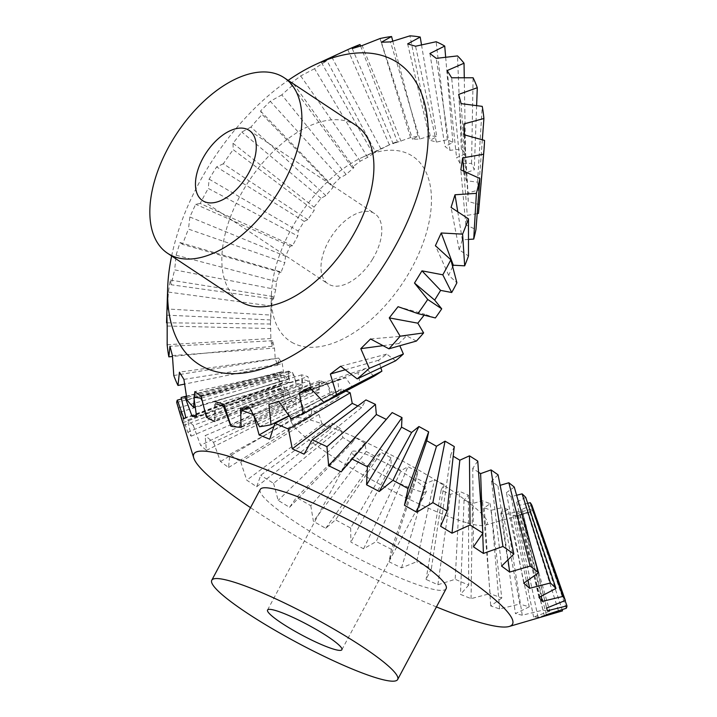 <?xml version="1.0" encoding="UTF-8"?>
<svg xmlns="http://www.w3.org/2000/svg" width="717" height="717" viewBox="0 0 717 717"><rect width="100%" height="100%" fill="white"/><g stroke="black" fill="none" stroke-linecap="round" stroke-linejoin="round"><path stroke-width="0.54" stroke-dasharray="3.58 2.69" d="M302.162 388.784L214.939 421.497L215.521 403.743L302.466 379.338L302.162 388.784A144.673 80.447 123.6 0 1 299.33 387.467A144.673 80.447 123.6 0 1 296.614 385.97L293.853 374.973L288.826 371.101L288.162 379.463A144.673 80.447 123.6 0 1 283.941 374.749L282.265 363.779L278.698 358.052L277.945 365.105A144.673 80.447 123.6 0 1 275.238 358.688L274.494 348.077L272.55 340.736L271.958 346.347A144.673 80.447 123.6 0 1 270.883 338.505L270.47 324.003A144.673 80.447 123.6 0 1 271.062 315.077L271.555 306.078L273.025 296.533L273.536 299.043A144.673 80.447 123.6 0 1 275.776 289.435L276.52 281.611L279.63 271.582L281.019 272.559A144.673 80.447 123.6 0 1 284.819 262.682L285.536 256.238L290.17 246.146L292.608 245.716A144.673 80.447 123.6 0 1 297.788 236.001L298.227 231.053L304.16 221.347L307.781 219.68A144.673 80.447 123.6 0 1 314.127 210.556L314.028 207.168L321.019 198.268L325.885 195.598A144.673 80.447 123.6 0 1 333.109 187.46L332.249 185.622L339.983 177.924L346.123 174.518A144.673 80.447 123.6 0 1 353.911 167.715L352.092 167.357L360.239 161.2L367.606 157.355A144.673 80.447 123.6 0 1 375.627 152.192L372.697 153.178L389.412 144.861A144.673 80.447 123.6 0 1 397.308 141.563L393.158 143.696L410.572 137.592A144.673 80.447 123.6 0 1 417.993 136.302L412.58 139.331L419.812 139.062L430.164 135.854A144.673 80.447 123.6 0 1 436.796 136.633L430.11 140.272L436.384 142.109L447.336 139.734A144.673 80.447 123.6 0 1 450.168 141.043A144.673 80.447 123.6 0 1 452.884 142.54L444.997 146.474L450.025 150.346L461.336 149.046A144.673 80.447 123.6 0 1 465.557 153.761L456.577 157.668L460.144 163.404L471.553 163.404A144.673 80.447 123.6 0 1 474.26 169.821L464.356 173.371L466.301 180.711L477.54 182.163A144.673 80.447 123.6 0 1 478.615 190.005L467.977 192.891L468.228 201.513L479.037 204.515A144.673 80.447 123.6 0 1 478.597 211.703M253.244 414.614L253.899 415.878M356.116 125.457A105.372 58.588 -56.4 0 0 352.8 123.53A105.372 58.588 -56.4 0 0 247.168 183.767A105.372 58.588 -56.4 0 0 239.63 301.077M372.41 259.402A42.151 23.437 -56.4 0 0 374.695 213.639A42.151 23.437 -56.4 0 0 330.385 238.134A42.151 23.437 -56.4 0 0 328.099 283.887A42.151 23.437 -56.4 0 0 372.41 259.402M445.669 57.261L452.884 142.54M293.558 343.264A110.956 61.698 123.6 0 1 271.411 294.678A110.956 61.698 123.6 0 1 362.578 157.229A110.956 61.698 123.6 0 1 409.237 154.272A110.956 61.698 123.6 0 1 406.709 276.753A110.956 61.698 123.6 0 1 293.558 343.264M452.642 266.643L448.681 275.301L456.89 282.794M448.681 275.301L435.407 245.689M360.086 383.649A144.673 80.447 123.6 0 1 352.19 386.947L345.693 377.751L337.806 380.118L338.926 390.917A144.673 80.447 123.6 0 1 331.505 392.208L326.271 382.116L319.038 382.385L319.334 392.656A144.673 80.447 123.6 0 1 312.702 391.885L308.731 381.184L302.466 379.338M373.871 376.326L366.154 368.269L357.962 372.625L360.077 383.586M395.587 360.803L386.759 354.09L378.612 360.248L380.861 367.74M416.389 341.059L406.602 335.825L398.867 343.524L399.817 345.728M435.371 317.954L424.822 314.279L424.132 315.157M468.479 239.424L462.331 239.837L459.221 249.875L468.479 255.951M477.181 213.648L467.296 215.369L465.826 224.914L475.971 229.476M457.769 211.802L462.331 239.837M459.221 249.875L451.074 207.41M463.738 171.211L467.296 215.369M465.826 224.914L460.825 169.902M479.037 204.515L484.531 140.424M464.553 134.895L467.977 192.891M482.335 139.815L478.615 190.005M468.228 201.513L464.222 134.805M477.54 182.163L482.236 106.367M458.665 94.402L464.356 173.371M476.626 105.632L474.26 169.821M466.301 180.711L461.121 103.642M471.553 163.404L473.095 77.777M447.157 70.571L456.577 157.668M464.275 77.768L465.557 153.761M460.144 163.404L451.656 77.786M461.336 149.046L457.5 55.917M429.904 53.488L444.997 146.474M450.025 150.346L436.241 58.364M447.336 139.734L436.142 41.738M407.659 43.898L430.11 140.272M421.524 44.911L436.796 136.633M436.384 142.109L415.555 46.229M430.164 135.854L409.945 35.85M381.381 42.231L412.58 139.331M392.791 41.174L417.993 136.302M419.812 139.062L390.496 41.9M410.572 137.592L380.064 38.521M352.226 48.541L393.158 143.696M360.588 45.996L397.308 141.563M401.045 141.33L362.157 45.565M389.412 144.861L347.799 49.634M347.727 49.661L321.467 62.567L326.979 60.703L375.627 152.192M321.467 62.567L372.697 153.178M380.888 148.822L331.783 57.082M367.606 157.355L314.557 68.698A220.576 122.652 123.6 0 1 326.979 60.703M314.557 68.698L300.701 75.939L290.448 83.692L293.871 84.346L353.911 167.715M290.448 83.692L352.092 167.357M360.239 161.2L300.701 75.939M346.123 174.518L281.799 94.877A220.576 122.652 123.6 0 1 293.871 84.346M281.799 94.877L270.273 101.303L260.531 110.992L262.144 114.433L333.109 187.46M260.531 110.992L332.249 185.622M339.983 177.924L270.273 101.303M325.885 195.598L250.95 127.043A220.576 122.652 123.6 0 1 262.144 114.433M250.95 127.043L241.817 132.071L233.007 143.275L233.186 149.638L314.127 210.556M233.007 143.275L314.028 207.168M321.019 198.268L241.817 132.071M307.781 219.68L223.363 163.772A220.576 122.652 123.6 0 1 233.186 149.638M223.363 163.772L216.579 166.909L209.104 179.125L208.271 188.419L297.788 236.001M209.104 179.125L298.227 231.053M304.16 221.347L216.579 166.909M292.608 245.716L200.24 203.467A220.576 122.652 123.6 0 1 208.271 188.419M200.24 203.467L195.669 204.273L189.844 216.982L188.481 229.099L284.819 262.682M189.844 216.982L285.536 256.238M290.17 246.146L195.669 204.273M281.019 272.559L182.593 244.389A220.576 122.652 123.6 0 1 188.481 229.099M182.593 244.389L180.003 242.552L176.077 255.189L174.679 269.879L275.776 289.435M176.077 255.189L276.52 281.611M279.63 271.582L180.003 242.552M273.536 299.043L171.193 284.757A220.576 122.652 123.6 0 1 174.679 269.879M171.193 284.757L170.252 280.06L168.405 292.07L167.473 308.991L271.062 315.077M168.405 292.07L271.555 306.078M273.025 296.533L170.252 280.06M270.47 324.003L166.998 322.811M166.541 322.802A220.576 122.652 123.6 0 1 167.473 308.991M167.169 326.029L270.874 328.556M167.169 344.725L270.883 338.505M270.623 319.934L166.855 315.157M271.958 346.347L172.474 356.492M172.412 355.56L274.494 348.077M173.792 375.511L275.238 358.688M272.55 340.736L169.956 346.32M277.945 365.105L184.619 384.097M183.91 379.392L282.265 363.779M187.047 400.014L283.941 374.749M278.698 358.052L179.42 372.177M288.162 379.463L195.203 406.835M201.163 396.474L293.853 374.973M206.353 417.151L296.614 385.97M194.19 399.432L194.37 397.245M288.826 371.101L194.836 391.599M223.417 406.064L308.731 381.184M230.865 426.176L312.702 391.885M319.334 392.656L241.136 427.377M249.695 407.731L326.271 382.116M259.518 426.705L331.505 392.208M319.038 382.385L240.58 408.072M338.926 390.917L288.978 415.77M278.85 401.421L345.693 377.751M291.057 418.71L352.19 386.947M337.806 380.118L268.92 404.397M309.61 387.395L366.154 368.269M357.962 372.625L310.99 388.838M340.629 366.27L386.759 354.09M378.612 360.248L345.236 369.784M370.546 338.971L406.602 335.825M398.867 343.524L383.048 345.657M398.06 306.688L424.822 314.279M171.65 255.978A180.63 100.443 123.6 0 1 288.135 80.367M531.889 505.261L521.904 509.339L522.523 511.472L532.937 508.846A144.673 20.354 28.1 0 1 532.507 510.396L520.381 514.896L530.015 512.108A144.673 20.354 28.1 0 1 529.917 512.144A144.673 20.354 28.1 0 1 527.56 512.547L516.563 515.568L513.04 515.433L521.635 512.314A144.673 20.354 28.1 0 1 517.244 511.615L506.229 514.349L500.816 513.058L508.147 509.455L529.227 606.842A220.576 31.037 28.1 0 1 524.602 605.524A220.576 31.037 28.1 0 1 519.744 604.055L502.025 507.654L491.306 510.262L484.244 507.878L490.15 503.648A144.673 20.354 28.1 0 1 482.568 500.824L472.458 503.495L464.051 500.125L468.434 495.16A144.673 20.354 28.1 0 1 459.714 491.432L450.5 494.336L441.125 490.123L443.948 484.351A144.673 20.354 28.1 0 1 434.466 479.888L426.391 483.195L416.452 478.32L417.751 471.696A144.673 20.354 28.1 0 1 407.928 466.686L401.197 470.549L391.123 465.234L390.998 457.751A144.673 20.354 28.1 0 1 381.265 452.418L376.004 456.962L366.244 451.423L364.845 443.115A144.673 20.354 28.1 0 1 355.632 437.702L351.922 443.007L342.896 437.504L340.458 428.443A144.673 20.354 28.1 0 1 332.15 423.173L329.999 429.322L322.112 424.088L318.886 414.372A144.673 20.354 28.1 0 1 311.859 409.479L311.196 416.478L304.779 411.746L301.068 401.511A144.673 20.354 28.1 0 1 295.637 397.209L296.336 405.06L291.676 401.027L287.804 390.433A144.673 20.354 28.1 0 1 284.192 386.902L286.065 395.551L283.367 392.396L279.648 381.605A144.673 20.354 28.1 0 1 278.017 379.015L276.977 375.43A144.673 20.354 28.1 0 1 277.398 373.88L280.876 383.828L282.355 382.815L279.89 372.168A144.673 20.354 28.1 0 1 280.266 372.06A144.673 20.354 28.1 0 1 282.355 371.729L286.173 382.134L289.695 382.278L288.279 371.962A144.673 20.354 28.1 0 1 292.661 372.661L296.515 383.362L301.92 384.644L301.758 374.821A144.673 20.354 28.1 0 1 304.752 375.672A144.673 20.354 28.1 0 1 307.88 376.622L311.429 387.44L318.491 389.824L319.755 380.628A144.673 20.354 28.1 0 1 327.346 383.452L330.286 394.207L338.684 397.585L341.471 389.116A144.673 20.354 28.1 0 1 346.051 391.052M529.227 606.842L515.442 613.6L522.254 615.222L542.966 610.113L517.244 511.615M521.635 512.314L549.76 611.189A220.576 31.037 28.1 0 1 542.966 610.113M549.76 611.189L533.609 617.032L538.046 617.203L558.713 611.538L527.56 512.547M562.343 610.92A220.576 31.037 28.1 0 1 558.713 611.538M241.835 410.375L239.532 427.278M237.802 427.126L230.587 424.661L311.429 387.44M260.244 489.442A105.372 14.824 -151.9 0 0 319.217 536.988A105.372 14.824 -151.9 0 0 426.176 587.483A105.372 14.824 -151.9 0 0 446.144 588.702M412.427 478.409A42.151 5.933 -151.9 0 0 374.292 457.67A42.151 5.933 -151.9 0 0 352.047 451.737A42.151 5.933 -151.9 0 0 366.037 464.768A42.151 5.933 -151.9 0 0 404.173 485.499A42.151 5.933 -151.9 0 0 426.409 491.441A42.151 5.933 -151.9 0 0 412.427 478.409M508.147 509.455A144.673 20.354 28.1 0 1 505.162 508.604A144.673 20.354 28.1 0 1 502.025 507.654M223.901 404.325L307.88 376.622M466.086 522.559A110.956 15.613 28.1 0 1 360.051 473.247A110.956 15.613 28.1 0 1 291.299 421.811A110.956 15.613 28.1 0 1 312.379 420.61A110.956 15.613 28.1 0 1 431.437 477.621A110.956 15.613 28.1 0 1 485.068 525.274A110.956 15.613 28.1 0 1 466.086 522.559M440.623 526.269L450.814 454.695L453.216 456.209M454.282 446.574L450.814 454.695M525.722 497.374L516.67 502.16L519.368 505.306L527.694 503.298M514.277 487.067L506.399 492.651L511.06 496.684L516.598 495.268M498.046 474.797L491.539 481.224L497.957 485.965L500.143 485.319M477.755 461.103L472.736 468.389L478.553 472.297M357.855 405.947L361.619 407.579L365.966 399.925M361.619 407.579L304.098 454.157M341.471 389.116L289.148 416.012M273.876 426.516L330.286 394.207M253.594 414.749L327.346 383.452M338.684 397.585L269.709 439.216M319.755 380.628L248.629 407.776M318.491 389.824L239.478 427.655M301.758 374.821L214.419 401.538L214.742 420.001L209.023 418.665M207.778 417.984L200.679 398.267M208.253 418.244L296.515 383.362M201.549 398.025L292.661 372.661M301.92 384.644L214.742 420.001M288.279 371.962L193.886 397.191M196.333 414.874L286.173 382.134M186.492 396.438L282.355 371.729M289.695 382.278L196.575 416.568M279.89 372.168L181.123 397.514M183.902 418.809L280.876 383.828M181.473 399.028L277.398 373.88M282.355 382.815L185.775 417.518M276.977 375.43L176.705 402.497M183.185 424.41L182.853 423.102M183.588 425.495L280.831 388.372M178.309 407.91L278.017 379.015M280.213 386.239L182.808 422.815M279.648 381.605L180.801 411.934A220.576 31.037 28.1 0 1 178.282 407.919M180.801 411.934L187.809 432.208L191.206 436.178L187.666 419.938L284.192 386.902M191.206 436.178L286.065 395.551M283.367 392.396L187.809 432.208M287.804 390.433L193.258 425.396A220.576 31.037 28.1 0 1 187.666 419.938M193.258 425.396L200.563 445.311L206.424 450.384L205.089 435.64L295.637 397.209M206.424 450.384L296.336 405.06M291.676 401.027L200.563 445.311M301.068 401.511L213.514 442.308A220.576 31.037 28.1 0 1 205.089 435.64M213.514 442.308L220.495 461.524L228.58 467.493L229.807 454.336L311.859 409.479M228.58 467.493L311.196 416.478M304.779 411.746L220.495 461.524M318.886 414.372L240.688 461.918A220.576 31.037 28.1 0 1 229.807 454.336M240.688 461.918L246.756 480.166L256.695 486.753L260.737 475.219L332.15 423.173M256.695 486.753L329.999 429.322M322.112 424.088L246.756 480.166M340.458 428.443L273.589 483.375A220.576 31.037 28.1 0 1 260.737 475.219M273.589 483.375L278.187 500.394L289.551 507.331L296.515 497.356L355.632 437.702M289.551 507.331L351.922 443.007M342.896 437.504L278.187 500.394M364.845 443.115L310.793 505.745A220.576 31.037 28.1 0 1 296.515 497.356M310.793 505.745L313.419 521.349L325.715 528.321L335.583 519.798L381.265 452.418M325.715 528.321L376.004 456.962M366.244 451.423L313.419 521.349M390.998 457.751L350.658 528.053A220.576 31.037 28.1 0 1 335.583 519.798M350.658 528.053L350.909 542.106L363.591 548.801L376.237 541.559L407.928 466.686M363.591 548.801L401.197 470.549M391.123 465.234L350.909 542.106M417.751 471.696L391.446 549.312A220.576 31.037 28.1 0 1 376.237 541.559M391.446 549.312L389.017 561.752L401.538 567.891L416.702 561.689L434.466 479.888M401.538 567.891L426.391 483.195M416.452 478.32L389.017 561.752M443.948 484.351L431.383 568.599A220.576 31.037 28.1 0 1 416.702 561.689M431.383 568.599L426.077 579.435L437.881 584.749L455.196 579.3L459.714 491.432M437.881 584.749L450.5 494.336M441.125 490.123L426.077 579.435M468.434 495.16L468.712 585.063A220.576 31.037 28.1 0 1 455.196 579.3M468.712 585.063L460.475 594.384L471.051 598.632L490.052 593.631L482.568 500.824M471.051 598.632L472.458 503.495M464.051 500.125L460.475 594.384M490.15 503.648L501.81 598.005A220.576 31.037 28.1 0 1 490.052 593.631M501.81 598.005L490.706 605.937L499.597 608.939L519.744 604.055M499.597 608.939L491.306 510.262M484.244 507.878L490.706 605.937M522.254 615.222L506.229 514.349M500.816 513.058L515.442 613.6M538.046 617.203L516.563 515.568M513.04 515.433L533.609 617.032M530.015 512.108L562.119 609.647M546.273 614.792L521.868 513.874M566.287 608.276L532.507 510.396M520.381 514.896L544.409 616.073M532.937 508.846L565.086 600.577M546.587 608.097L521.904 509.339M522.523 511.472L546.695 608.061M538.969 597.422L516.67 502.16M519.368 505.306L541.147 596.275M523.751 583.217L506.399 492.651M511.06 496.684L527.99 580.232M497.957 485.965L508.012 559.807M501.595 566.107L491.539 481.224M482.514 527.667L482.72 533.439M473.48 546.847L472.736 468.389M436.42 606.914A180.63 25.418 28.1 0 1 250.529 507.654M249.166 130.377L374.695 213.639M271.411 294.678L270.47 323.824M362.578 157.229L389.143 144.986M202.57 200.626L328.099 283.887M267.54 610.015L352.047 451.737M291.299 421.811L280.49 387.485M485.068 525.274L529.917 512.144M280.266 372.06L186.447 396.134M341.892 649.719L426.409 491.441"/><path stroke-width="1.08" d="M288.135 80.367A180.63 100.443 123.6 0 1 316.089 64.243A180.63 100.443 123.6 0 1 392.038 59.43A180.63 100.443 123.6 0 1 387.924 258.828A180.63 100.443 123.6 0 1 203.709 367.104A180.63 100.443 123.6 0 1 167.67 288.001A180.63 100.443 123.6 0 1 171.65 255.978M214.939 421.497A220.576 122.652 123.6 0 1 210.556 419.463A220.576 122.652 123.6 0 1 206.353 417.151L201.163 396.474L194.836 391.599L194.37 397.245M215.521 403.743L223.417 406.064L230.865 426.176A220.576 122.652 123.6 0 0 241.136 427.377L240.58 408.072L249.695 407.731L253.244 414.614M253.899 415.878L259.518 426.705A220.576 122.652 123.6 0 0 271.017 424.706L268.92 404.397L278.85 401.421L291.057 418.71A220.576 122.652 123.6 0 0 303.282 413.601L299.285 392.88L309.61 387.395L324.102 402.533L373.871 376.326A144.673 80.447 123.6 0 0 381.892 371.155L336.524 394.538A220.576 122.652 123.6 0 1 324.102 402.533M336.524 394.538L330.367 374.032L340.629 366.27L357.209 378.881L395.587 360.803A144.673 80.447 123.6 0 0 403.375 354.001L369.282 368.35A220.576 122.652 123.6 0 1 357.209 378.881M369.282 368.35L360.803 348.659L370.546 338.971L388.937 348.803L416.389 341.059A144.673 80.447 123.6 0 0 423.622 332.912L400.131 336.192A220.576 122.652 123.6 0 1 388.937 348.803M400.131 336.192L389.259 317.891L398.06 306.688L417.886 313.598L435.371 317.954A144.673 80.447 123.6 0 0 441.717 308.83L427.717 299.464A220.576 122.652 123.6 0 1 417.886 313.598M427.717 299.464L414.498 283.054L421.972 270.838L442.801 274.808L451.71 292.509L440.623 290.394L434.681 300.1L441.717 308.83M451.71 292.509A144.673 80.447 123.6 0 0 456.89 282.794L450.841 259.76A220.576 122.652 123.6 0 1 442.801 274.808M450.841 259.76L435.407 245.689L441.233 232.98L462.599 234.136L464.679 265.828L453.314 265.218L452.642 266.643M464.679 265.828A144.673 80.447 123.6 0 0 468.479 255.951L468.479 218.837A220.576 122.652 123.6 0 1 462.599 234.136M468.479 218.837L451.074 207.41L454.999 194.773L476.402 193.348L473.722 239.084L468.479 239.424M473.722 239.084A144.673 80.447 123.6 0 0 475.971 229.476L479.879 178.47A220.576 122.652 123.6 0 1 476.402 193.348M479.879 178.47L460.825 169.902L462.671 157.892L483.608 154.236L478.436 213.433L477.181 213.648M316.089 64.243L347.799 49.634A220.576 122.652 123.6 0 1 360.024 44.526L352.226 48.541L362.157 45.565L380.064 38.521A220.576 122.652 123.6 0 1 391.563 36.522L381.381 42.231L390.496 41.9L409.945 35.85A220.576 122.652 123.6 0 1 420.216 37.051L407.659 43.898L415.555 46.229L436.142 41.738A220.576 122.652 123.6 0 1 440.525 43.764A220.576 122.652 123.6 0 1 444.728 46.076L429.904 53.488L436.241 58.364L457.5 55.917A220.576 122.652 123.6 0 1 464.033 63.221L447.157 70.571L451.656 77.786L473.095 77.777A220.576 122.652 123.6 0 1 477.289 87.716L458.665 94.402L461.121 103.642L482.236 106.367A220.576 122.652 123.6 0 1 483.903 118.502L463.908 123.933L464.222 134.805L484.531 140.424A220.576 122.652 123.6 0 1 483.867 151.493A220.576 122.652 123.6 0 1 483.608 154.236M280.795 75.769A105.372 58.588 123.6 0 1 284.111 77.696A105.372 58.588 123.6 0 1 276.574 195.006A105.372 58.588 123.6 0 1 170.942 255.243A105.372 58.588 123.6 0 1 167.626 253.316A105.372 58.588 123.6 0 1 175.163 136.006A105.372 58.588 123.6 0 1 280.795 75.769M167.626 253.316L239.63 301.077A105.372 58.588 -56.4 0 0 242.946 303.004A105.372 58.588 -56.4 0 0 350.407 239.845A105.372 58.588 -56.4 0 0 356.116 125.457L284.111 77.696M204.856 154.872A42.151 23.437 123.6 0 1 249.166 130.377A42.151 23.437 123.6 0 1 246.872 176.131A42.151 23.437 123.6 0 1 202.57 200.626A42.151 23.437 123.6 0 1 204.856 154.872M444.728 46.076L445.669 57.261M441.233 232.98L453.314 265.218M360.077 383.586L303.282 413.601M380.861 367.74L381.892 371.155M399.817 345.728L403.375 354.001M424.132 315.157L417.832 323.179L423.622 332.912M483.867 151.493L478.597 211.703A144.673 80.447 123.6 0 1 478.436 213.433M454.999 194.773L457.769 211.802M462.671 157.892L463.738 171.211M463.908 123.933L464.553 134.895M483.903 118.502L482.335 139.815M477.289 87.716L476.626 105.632M464.033 63.221L464.275 77.768M420.216 37.051L421.524 44.911M391.563 36.522L392.791 41.174M360.024 44.526L360.588 45.996M166.998 322.811L166.541 322.802L166.855 315.157L167.169 326.029L167.169 344.725A220.576 122.652 123.6 0 0 168.836 356.86L169.956 346.32L172.412 355.56L173.792 375.511A220.576 122.652 123.6 0 0 177.986 385.45L179.42 372.177L183.91 379.392L187.047 400.014A220.576 122.652 123.6 0 0 193.572 407.31L194.19 399.432M172.474 356.492L168.836 356.86M184.619 384.097L177.986 385.45M195.203 406.835L193.572 407.31M288.978 415.77L271.017 424.706M310.99 388.838L299.285 392.88M345.236 369.784L330.367 374.032M383.048 345.657L360.803 348.659M417.832 323.179L389.259 317.891M434.681 300.1L414.498 283.054M421.972 270.838L440.623 290.394M250.529 507.654A180.63 25.418 28.1 0 1 193.769 458.038A180.63 25.418 28.1 0 1 228.087 456.084A180.63 25.418 28.1 0 1 421.901 548.89A180.63 25.418 28.1 0 1 509.222 626.47A180.63 25.418 28.1 0 1 478.311 622.06A180.63 25.418 28.1 0 1 436.42 606.914M562.119 609.647L562.513 610.866A220.576 31.037 28.1 0 1 562.343 610.92L509.222 626.47M562.513 610.866L544.409 616.073L546.273 614.792L566.287 608.276A220.576 31.037 28.1 0 0 566.941 605.874L547.376 610.785L546.587 608.097L565.363 600.461L531.889 505.261A144.673 20.354 28.1 0 0 530.257 502.671L562.836 596.445A220.576 31.037 28.1 0 1 565.363 600.461M562.836 596.445L542.366 601.384L538.969 597.422L555.98 588.442L525.722 497.374A144.673 20.354 28.1 0 0 522.11 493.843L550.387 582.984A220.576 31.037 28.1 0 1 555.98 588.442M550.387 582.984L529.621 588.29L523.751 583.217L538.557 572.74L514.277 487.067A144.673 20.354 28.1 0 0 508.837 482.765L530.132 566.072A220.576 31.037 28.1 0 1 538.557 572.74M530.132 566.072L509.679 572.076L501.595 566.107L513.838 554.035L498.046 474.797A144.673 20.354 28.1 0 0 491.028 469.904L502.958 546.462A220.576 31.037 28.1 0 1 513.838 554.035M502.958 546.462L483.419 553.434L473.48 546.847L482.908 533.161L477.755 461.103A144.673 20.354 28.1 0 0 469.456 455.833L470.056 524.996A220.576 31.037 28.1 0 1 482.908 533.161M470.056 524.996L451.988 533.197L440.623 526.269L447.13 511.015L454.282 446.574A144.673 20.354 28.1 0 0 445.06 441.161L432.853 502.626A220.576 31.037 28.1 0 1 447.13 511.015M432.853 502.626L416.756 512.243L404.469 505.279L408.063 488.573L428.649 431.858L426.732 440.749L436.492 446.279L445.06 441.161M392.163 412.58L341.167 471.84L328.646 465.709L326.943 446.691A220.576 31.037 28.1 0 0 312.262 439.781L365.966 399.925A144.673 20.354 28.1 0 1 375.448 404.388L376.344 414.507L386.284 419.382L392.163 412.58A144.673 20.354 28.1 0 1 401.986 417.59L401.547 427.153L411.612 432.476L418.916 426.525L392.988 480.327A220.576 31.037 28.1 0 1 408.063 488.573M392.988 480.327L379.266 491.495L366.584 484.791L367.409 466.821L401.986 417.59M352.199 459.068A220.576 31.037 28.1 0 1 367.409 466.821M312.262 439.781L304.098 454.157L292.294 448.851L288.449 429.08L350.201 392.844L352.244 403.366L357.855 405.947M289.148 416.012L274.934 423.308A220.576 31.037 28.1 0 1 288.449 429.08M274.934 423.308L269.709 439.216L259.124 434.968L253.594 414.749A220.576 31.037 28.1 0 0 241.835 410.375L248.629 407.776M239.532 427.278L237.802 427.126M230.587 424.661L223.901 404.325A220.576 31.037 28.1 0 0 219.043 402.855A220.576 31.037 28.1 0 0 214.419 401.538M231.734 581.46A105.372 14.824 28.1 0 1 338.702 631.946A105.372 14.824 28.1 0 1 397.666 679.501A105.372 14.824 28.1 0 1 377.698 678.273A105.372 14.824 28.1 0 1 270.73 627.787A105.372 14.824 28.1 0 1 211.766 580.241A105.372 14.824 28.1 0 1 231.734 581.46M397.666 679.501L446.144 588.702A105.372 14.824 -151.9 0 0 411.182 556.123A105.372 14.824 -151.9 0 0 280.213 490.661A105.372 14.824 -151.9 0 0 260.244 489.442L211.766 580.241M281.521 623.046A42.151 5.933 28.1 0 1 267.54 610.015A42.151 5.933 28.1 0 1 289.776 615.948A42.151 5.933 28.1 0 1 327.911 636.687A42.151 5.933 28.1 0 1 341.892 649.719A42.151 5.933 28.1 0 1 319.657 643.785A42.151 5.933 28.1 0 1 281.521 623.046M453.216 456.209L459.839 460.197L469.456 455.833M459.839 460.197L451.988 533.197M527.694 503.298L530.257 502.671M516.598 495.268L522.11 493.843M500.143 485.319L508.837 482.765M478.553 472.297L480.632 473.623L491.028 469.904M418.916 426.525A144.673 20.354 28.1 0 1 428.649 431.858M346.051 391.052A144.673 20.354 28.1 0 1 350.201 392.844M404.469 505.279L426.732 440.749M436.492 446.279L416.756 512.243M366.584 484.791L401.547 427.153M411.612 432.476L379.266 491.495M328.646 465.709L376.344 414.507M326.943 446.691L375.448 404.388M386.284 419.382L341.167 471.84M292.294 448.851L352.244 403.366M259.124 434.968L273.876 426.516M209.023 418.665L207.778 417.984M193.769 458.038L176.705 402.497A220.576 31.037 28.1 0 1 177.359 400.104L183.902 418.809L185.775 417.518L181.123 397.514A220.576 31.037 28.1 0 1 181.724 397.343A220.576 31.037 28.1 0 1 184.932 396.842L192.138 416.398L196.575 416.568L193.886 397.191A220.576 31.037 28.1 0 1 200.679 398.267L201.549 398.025M192.138 416.398L196.333 414.874M184.932 396.842L186.492 396.438M177.359 400.104L181.473 399.028M182.853 423.102L178.309 407.91M565.086 600.577L566.941 605.874M546.695 608.061L547.376 610.785M541.147 596.275L542.366 601.384M527.99 580.232L529.621 588.29M508.012 559.807L509.679 572.076M480.632 473.623L482.514 527.667M482.72 533.439L483.419 553.434M167.67 288.001L166.55 322.695M186.447 396.134L181.724 397.343"/></g></svg>
